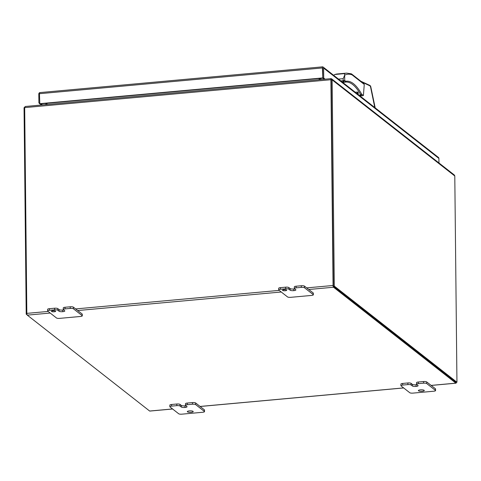 <?xml version="1.0" encoding="UTF-8"?>
<svg xmlns="http://www.w3.org/2000/svg" width="481" height="481" viewBox="0 0 481 481"><rect width="100%" height="100%" fill="white"/><g stroke="black" fill="none" stroke-linecap="round" stroke-linejoin="round"><path stroke-width="0.72" d="M45.887 104.605L45.875 103.385M322.384 67.851L322.703 68.164L322.805 78.162L322.703 68.164M41.017 103.83L42.412 104.924M324.206 79.257L322.805 78.162L323.731 78.078L325.126 79.173M322.372 66.913L322.685 66.835A1.455 1.341 128.1 0 1 323.629 68.08L323.731 78.078M39.713 92.611L40.326 92.605L39.713 92.611A1.455 0.427 84.8 0 0 39.436 93.705L39.833 103.938L322.805 78.162L322.402 67.935A1.455 0.427 -95.2 0 1 322.685 66.835M323.629 68.08L438.906 158.435A1.455 1.341 -51.9 0 0 438.419 157.419L323.136 67.063M39.538 103.475L38.901 102.976L38.805 94.023A1.455 1.341 128.1 0 1 39.689 92.623M38.901 102.976L39.532 102.922M41.486 105.008L40.091 103.914M438.906 158.435L438.955 162.957M39.538 103.704L322.51 77.934M333.369 286.183L334.289 286.099L456.95 382.239L456.024 382.323L333.369 286.183L331.211 79.888A0.487 0.445 128.1 0 1 331.205 79.954L333.363 285.714M334.289 286.099L332.13 79.87L454.792 176.004A1.455 1.341 -51.9 0 0 454.773 175.812L454.262 174.958L331.68 78.878L331.114 78.686L331.03 79.185M294.336 288.48A2.525 0.643 179.4 0 0 294.456 288.672L295.743 289.676A2.94 0.746 -0.6 0 1 295.881 289.905A2.94 0.746 -0.6 0 1 293.843 290.632L293.831 290.638A2.94 0.746 -0.6 0 1 290.139 290.187L288.859 289.183A2.525 0.643 179.4 0 0 285.678 288.798L280.459 289.273A2.525 0.643 179.4 0 0 278.703 289.905A2.525 0.643 179.4 0 0 278.824 290.097L287.554 296.939A2.525 0.643 179.4 0 0 290.728 297.324L311.592 295.424A2.525 0.643 179.4 0 0 313.347 294.793A2.525 0.643 179.4 0 0 313.227 294.6L304.497 287.758A2.525 0.643 179.4 0 0 301.322 287.373L296.098 287.848A2.525 0.643 179.4 0 0 294.336 288.48L294.324 286.85A2.525 0.643 -0.6 0 1 296.08 286.219L301.304 285.744A2.525 0.643 -0.6 0 1 304.479 286.129L308.778 289.496L333.525 287.241A1.455 0.427 -95.2 0 1 333.068 285.486L330.91 79.72A1.455 0.427 -95.2 0 1 330.916 79.527L331.205 79.888L332.118 79.678A1.455 1.341 128.1 0 1 332.13 79.87M454.792 176.004L456.95 382.239M332.118 79.678L330.904 78.722M319.871 78.433L319.883 79.654M320.803 79.569L320.791 78.349M27.11 314.869L26.208 314.159L26.894 314.099M24.681 107.762L24.062 107.732A1.455 1.341 128.1 0 0 24.05 107.93L26.208 314.159M25.289 106.541L24.062 107.732M46.164 103.361L46.176 104.581M374.789 107.546L370.37 86.051L361.977 82.101M363.414 83.231L364.261 84.428L363.408 95.521L362.007 95.875L359.337 95.43M370.37 86.051L369.6 85.396L370.641 86.814M375.192 107.858L370.725 86.472L370.111 85.54M333.58 75.246L335.107 74.459L344.474 73.605A99.735 29.161 84.8 0 1 346.639 73.124L351.328 73.815L352.032 74.838C349.483 73.876 347.029 73.99 344.667 75.18L343.181 78.674L343.2 80.694L344.721 80.489L343.458 81.668L344.186 82.245L345.725 81.271C351.004 80.417 356.325 84.716 361.688 94.174L360.852 94.931L358.916 95.106M342.682 82.383L345.033 82.149A0.812 0.776 79.3 0 0 345.105 82.137L345.737 82.047A86.496 25.289 -95.2 0 1 360.852 94.931L362.007 95.875M357.912 94.312L357.888 92.124L358.177 94.523M357.888 92.124L355.17 92.166M344.474 73.605L344.661 75.156M344.667 75.18L344.721 80.489L345.725 81.271A0.812 0.776 79.3 0 1 345.105 82.137L344.252 82.269M55.556 311.105A2.104 0.535 179.4 0 0 53.223 310.762A2.104 0.535 179.4 0 0 51.443 311.309A2.104 0.535 179.4 0 0 51.539 311.472A2.104 0.535 179.4 0 0 53.878 311.814A2.104 0.535 179.4 0 0 55.652 311.267A2.104 0.535 179.4 0 0 55.556 311.105M424.14 390.301A2.946 0.752 179.4 0 0 420.869 389.82A2.946 0.752 179.4 0 0 418.38 390.59A2.946 0.752 179.4 0 0 418.524 390.812A2.946 0.752 179.4 0 0 421.789 391.293A2.946 0.752 179.4 0 0 424.278 390.53A2.946 0.752 179.4 0 0 424.14 390.301M193.079 411.345A2.946 0.752 179.4 0 0 189.809 410.87A2.946 0.752 179.4 0 0 187.319 411.634A2.946 0.752 179.4 0 0 187.464 411.856A2.946 0.752 179.4 0 0 190.729 412.337A2.946 0.752 179.4 0 0 193.218 411.574A2.946 0.752 179.4 0 0 193.079 411.345M286.616 290.061A2.104 0.535 179.4 0 0 284.283 289.718A2.104 0.535 179.4 0 0 282.503 290.265A2.104 0.535 179.4 0 0 282.606 290.428A2.104 0.535 179.4 0 0 284.938 290.771A2.104 0.535 179.4 0 0 286.712 290.223A2.104 0.535 179.4 0 0 286.616 290.061M172.559 408.952L149.657 411.039L27.291 315.133L50.192 313.047M171.621 406.114L171.603 404.485A2.525 0.643 179.4 0 0 169.847 405.116L169.865 406.746A2.525 0.643 -0.6 0 1 171.621 406.114L176.84 405.639A2.525 0.643 -0.6 0 1 180.02 406.024L181.301 407.028A2.94 0.746 179.4 0 0 184.999 407.473A2.94 0.746 179.4 0 0 187.043 406.74A2.94 0.746 179.4 0 0 186.905 406.517L185.624 405.513A2.525 0.643 -0.6 0 1 185.504 405.321A2.525 0.643 -0.6 0 1 187.259 404.689L192.484 404.214A2.525 0.643 -0.6 0 1 195.659 404.599L204.389 411.441A2.525 0.643 -0.6 0 1 204.509 411.634A2.525 0.643 -0.6 0 1 202.754 412.265L181.896 414.165A2.525 0.643 -0.6 0 1 178.716 413.78L169.985 406.938A2.525 0.643 -0.6 0 1 169.865 406.746M171.603 404.485L176.822 404.01L176.84 405.639M181.301 407.028L181.283 405.399L180.002 404.395A2.525 0.643 179.4 0 0 176.822 404.01M181.283 405.399A2.94 0.746 179.4 0 0 184.981 405.844L184.987 405.844A2.94 0.746 179.4 0 0 185.882 405.717M187.259 404.689L187.241 403.06A2.525 0.643 179.4 0 0 185.486 403.691L185.504 405.321M187.241 403.06L192.466 402.585L192.484 404.214M195.659 404.599L195.641 402.97A2.525 0.643 179.4 0 0 192.466 402.585M195.641 402.97L204.371 409.812L204.389 411.441M402.681 385.071L402.669 383.441A2.525 0.643 179.4 0 0 400.907 384.066L400.926 385.696A2.525 0.643 -0.6 0 1 402.681 385.071L407.9 384.596A2.525 0.643 -0.6 0 1 411.081 384.974L412.361 385.984A2.94 0.746 179.4 0 0 416.059 386.429A2.94 0.746 179.4 0 0 418.103 385.696A2.94 0.746 179.4 0 0 417.965 385.473L416.684 384.469A2.525 0.643 -0.6 0 1 416.564 384.277A2.525 0.643 -0.6 0 1 418.32 383.646L423.545 383.171A2.525 0.643 -0.6 0 1 426.719 383.555L435.449 390.398A2.525 0.643 -0.6 0 1 435.57 390.59A2.525 0.643 -0.6 0 1 433.814 391.215L412.957 393.115A2.525 0.643 -0.6 0 1 409.776 392.73L401.046 385.888A2.525 0.643 -0.6 0 1 400.926 385.696M402.669 383.441L407.882 382.96L407.9 384.596M412.361 385.984L412.343 384.355L411.063 383.345A2.525 0.643 179.4 0 0 407.882 382.96M412.343 384.355A2.94 0.746 179.4 0 0 416.041 384.8L416.047 384.8A2.94 0.746 179.4 0 0 416.943 384.674M418.32 383.646L418.302 382.016A2.525 0.643 179.4 0 0 416.546 382.642L416.564 384.277M418.302 382.016L423.527 381.541L423.545 383.171M426.719 383.555L426.701 381.92A2.525 0.643 179.4 0 0 423.527 381.541M426.701 381.92L435.431 388.768L435.449 390.398M333.525 287.241L455.886 383.147L431.138 385.401M308.778 289.496L313.209 292.971A2.525 0.643 -0.6 0 1 313.329 293.163L313.347 294.793M73.437 308.802L73.419 307.173L82.149 314.015L82.167 315.644A2.525 0.643 -0.6 0 1 82.287 315.837A2.525 0.643 -0.6 0 1 80.531 316.468L59.668 318.368A2.525 0.643 -0.6 0 1 56.493 317.983L47.763 311.141A2.525 0.643 -0.6 0 1 47.643 310.948A2.525 0.643 -0.6 0 1 49.399 310.317L54.618 309.842A2.525 0.643 -0.6 0 1 57.792 310.227L59.079 311.231A2.94 0.746 179.4 0 0 62.77 311.682A2.94 0.746 179.4 0 0 64.821 310.948A2.94 0.746 179.4 0 0 64.682 310.726L63.396 309.716A2.525 0.643 -0.6 0 1 63.276 309.523A2.525 0.643 -0.6 0 1 65.037 308.892L70.256 308.417A2.525 0.643 -0.6 0 1 73.437 308.802L82.167 315.644M82.287 315.837L82.269 314.207A2.525 0.643 179.4 0 0 82.149 314.015M456.313 382.293A1.455 0.427 -95.2 0 1 456.006 383.189A1.455 0.427 -95.2 0 1 455.886 383.147M455.916 382.221L333.513 286.303M330.916 79.527L330.892 78.65L25.325 106.481L24.681 107.419A1.455 0.427 84.8 0 0 24.681 107.612L26.834 313.378A1.455 0.427 84.8 0 0 27.291 315.133M330.892 78.65L331.187 79.72M319.414 78.469L319.426 79.696M47.042 104.503L47.03 103.283M319.119 78.499L319.131 79.72M278.703 289.905L278.685 288.275A2.525 0.643 -0.6 0 1 280.441 287.644L285.66 287.169A2.525 0.643 -0.6 0 1 288.84 287.554L290.121 288.558A2.94 0.746 179.4 0 0 293.819 289.003L293.825 289.003A2.94 0.746 179.4 0 0 294.721 288.877M204.509 411.634L204.491 410.004A2.525 0.643 179.4 0 0 204.371 409.812M184.999 407.473L184.987 405.844L184.999 407.473M435.57 390.59L435.552 388.961A2.525 0.643 179.4 0 0 435.431 388.768M416.059 386.429L416.047 384.8L416.059 386.429M59.079 311.231L59.061 309.602A2.94 0.746 179.4 0 0 62.752 310.053L62.77 311.682L62.764 310.053A2.94 0.746 179.4 0 0 63.66 309.92M73.419 307.173A2.525 0.643 179.4 0 0 70.244 306.788L70.256 308.417M65.037 308.892L65.019 307.263L70.244 306.788M65.019 307.263A2.525 0.643 179.4 0 0 63.264 307.894L63.276 309.523M59.061 309.602L57.78 308.598A2.525 0.643 179.4 0 0 54.6 308.213L54.618 309.842M49.399 310.317L49.381 308.688L54.6 308.213M49.381 308.688A2.525 0.643 179.4 0 0 47.625 309.319L47.643 310.948M39.436 93.705L322.402 67.935M359.036 95.196L360.924 95.028A0.812 0.746 128.1 0 0 361.688 94.174L363.408 95.521M364.261 84.428L352.032 74.838M335.107 74.459A99.735 29.161 -95.2 0 1 337.265 73.978L334.59 74.609M345.16 82.125A86.496 25.289 -95.2 0 1 345.737 82.047M338.498 79.1L343.181 78.674M340.813 80.91L343.2 80.694L343.458 81.668L341.955 81.806M357.377 91.961L357.401 93.915M403.619 387.908L200.078 406.445M77.712 310.54L281.253 292.003M333.068 285.486L306.722 287.885M279.202 290.392L75.661 308.928M48.136 311.435L26.834 313.378M24.681 107.612L330.91 79.72M296.098 287.848L296.08 286.219M301.322 287.373L301.304 285.744M304.497 287.758L304.479 286.129M313.227 294.6L313.209 292.971M280.459 289.273L280.441 287.644M285.678 288.798L285.66 287.169M288.859 289.183L288.84 287.554M290.139 290.187L290.121 288.558M293.831 290.638L293.819 289.003L293.843 290.632M180.002 404.395L180.02 406.024M411.063 383.345L411.081 384.974M57.78 308.598L57.792 310.227M322.625 66.841L39.839 92.592M370.033 85.486L360.93 81.283M351.605 73.972L363.444 83.255M346.639 73.124L337.265 73.978M358.177 92.611L358.195 94.541M149.771 411.081L172.619 409M200.138 406.493L403.679 387.951M431.198 385.443L456.006 383.189"/></g></svg>
